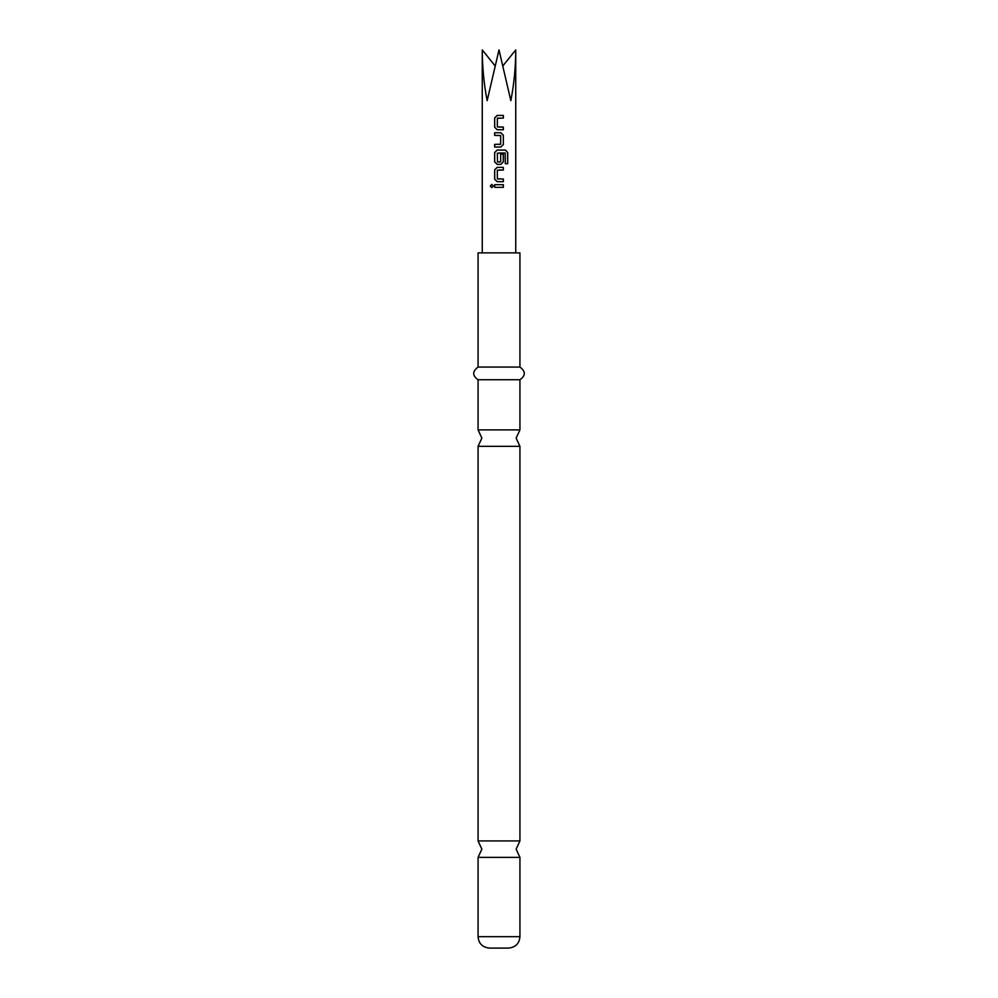 <?xml version="1.0" encoding="UTF-8"?>
<svg xmlns="http://www.w3.org/2000/svg" width="998" height="998" viewBox="0 0 998 998"><rect width="100%" height="100%" fill="white"/><g stroke="black" fill="none" stroke-linecap="round" stroke-linejoin="round"><path stroke-width="1.5" d="M490.317 186.027L491.777 184.381L493.286 186.027L491.777 187.686L490.317 186.027L491.827 184.381M519.933 936.685C519.322 943.559 515.517 947.364 508.518 948.1L489.482 948.1C482.483 947.364 478.678 943.559 478.067 936.685L519.933 936.685L519.933 857.369L478.067 857.369L481.872 849.148L478.067 840.927L519.933 840.927L519.933 446.331L478.067 446.331L481.872 438.11L478.067 429.889L519.933 429.889L519.933 379.751C525.746 375.597 525.746 371.368 519.933 367.064L519.933 252.881L478.067 252.881L478.067 367.064L519.933 367.064M503.354 129.74L497.154 129.728L494.659 127.233L494.671 117.914L497.154 115.431L503.366 115.444L503.354 118.101L497.341 118.275L497.341 126.883L503.354 127.07L503.354 129.74M503.341 135.241L503.329 144.56L500.846 147.043L494.646 147.043L494.646 144.373L500.672 144.199L500.684 135.591L494.646 135.404L494.659 132.746L500.871 132.746L503.341 135.241L503.329 144.56M505.337 163.734L505.15 153.006L497.316 153.193L497.503 161.988L500.684 161.801L500.672 154.228L503.329 154.228L503.341 161.863L500.859 164.358L497.141 164.358L494.646 161.876L494.646 152.544L497.141 150.062L505.487 150.062L507.695 152.544L507.708 163.734L505.337 163.734M503.354 181.673L497.166 181.673L494.659 179.191L494.659 169.86L497.154 167.377L503.341 167.377L503.341 170.034L497.328 170.221L497.341 178.829L503.354 179.004L503.354 181.673L499 181.673M503.354 187.35L494.671 187.362L494.659 184.692L503.354 184.692L503.354 187.35L499 187.35M515.741 252.881L515.741 49.9C515.667 67.315 514.032 84.231 510.839 100.648L499 49.9L487.161 100.648C483.968 84.231 482.333 67.315 482.259 49.9L494.971 65.718M478.067 429.889L478.067 379.751L519.933 379.751M515.741 49.9L503.029 65.718M494.734 187.362L494.659 184.692M503.291 184.692L503.291 187.35M494.734 184.692L499 184.692M491.827 187.674L490.455 186.027M497.191 181.673L494.659 179.191M503.291 179.004L503.291 181.673M499 179.004L497.515 179.004M503.279 167.377L503.341 170.034M503.279 170.034L499 170.034M494.734 179.191L494.721 169.86L497.154 167.377M497.179 167.377L499 167.377M499 153.018L505.15 153.006M505.387 150.062L507.57 152.544L507.708 163.734M507.57 163.734L505.238 163.734M497.179 164.358L494.709 161.876L494.709 152.544L497.141 150.062M497.166 150.062L499 150.062M503.266 154.228L503.279 161.863L500.859 164.358M500.834 164.358L499 164.358M497.528 161.988L499.536 161.988M503.254 144.56L500.821 147.043M499 132.746L500.871 132.746M500.834 132.746L503.279 135.241M499 135.416L494.646 135.404M494.721 135.404L494.721 132.746M500.472 144.373L499 144.373M499 147.043L494.646 147.043M494.709 147.043L494.709 144.373M499 129.728L497.179 129.728L494.659 127.233M499 127.07L503.354 127.07M503.291 127.07L503.279 129.74M499 118.101L497.515 118.101M499 115.431L503.366 115.444M503.304 115.444L503.291 118.101M494.734 127.233L494.671 117.914M494.734 117.914L497.179 115.431M519.933 857.369L516.128 849.148L519.933 840.927M519.933 446.331L516.128 438.11L519.933 429.889M482.259 252.881L482.259 49.9M478.067 379.751C472.254 375.597 472.254 371.368 478.067 367.064M478.067 840.927L478.067 446.331M478.067 936.685L478.067 857.369"/></g></svg>
